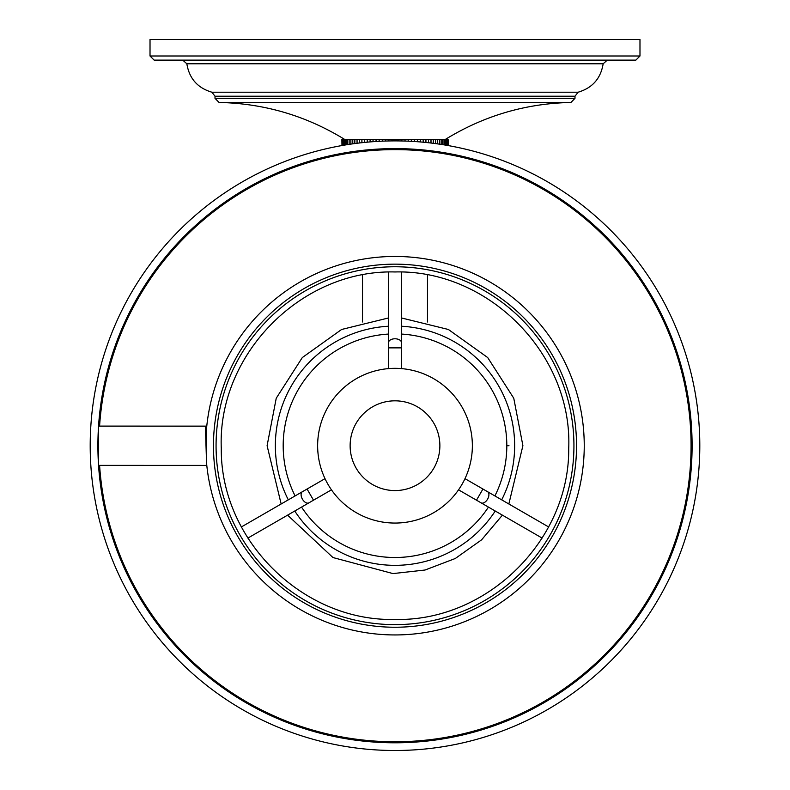 <?xml version="1.0" encoding="UTF-8"?>
<svg xmlns="http://www.w3.org/2000/svg" width="790" height="790" viewBox="0 0 790 790"><rect width="100%" height="100%" fill="white"/><g stroke="black" fill="none" stroke-linecap="round" stroke-linejoin="round"><path stroke-width="1.19" d="M341.971 145.548L341.882 139.553L448.118 139.553L448.088 145.558M342.425 145.459L342.554 139.553L342.544 145.014L341.932 145.548M343.087 145.35L343.176 139.553L343.166 145.014L342.366 145.478M343.946 145.202L343.986 139.553L343.976 145.014L343.018 145.36M345.042 145.014L345.003 139.553L344.983 145.014L343.887 145.212M346.178 139.553L346.178 144.827M346.198 139.553L346.198 144.827M347.56 139.553L347.56 144.609M347.58 139.553L347.58 144.609M349.121 139.553L349.121 144.373L349.15 139.553M350.849 139.553L350.849 144.106M350.888 139.553L350.888 144.106M352.755 139.553L352.755 143.839M352.794 139.553L352.794 143.829M354.819 139.553L354.819 143.553M354.858 139.553L354.858 143.553M357.031 139.553L357.031 143.267M357.07 139.553L357.07 143.267M359.391 139.553L359.391 142.98M359.43 139.553L359.43 142.98L359.43 139.553M361.889 139.553L361.889 142.694M361.929 139.553L361.929 142.694L361.929 139.553M364.506 139.553L364.506 142.427M364.546 139.553L364.546 142.417L364.555 139.553M367.241 139.553L367.241 142.161M367.281 139.553L367.281 142.161L367.291 139.553M370.085 139.553L370.085 141.914M370.125 139.553L370.125 141.914L370.135 139.553M373.018 139.553L373.018 141.686M373.058 139.553L373.058 141.686L373.068 139.553M376.04 139.553L376.04 141.489M376.079 139.553L376.079 141.479L376.089 139.553M379.131 139.553L379.131 141.311L379.161 139.553M379.18 139.553L379.18 141.301M382.281 139.553L382.281 141.163M382.311 139.553L382.311 141.163L382.33 139.553M385.481 139.553L385.481 141.045M385.51 139.553L385.51 141.045L385.53 139.553M388.719 139.553L388.719 140.956L388.749 139.553M388.769 139.553L388.769 140.956M391.978 139.553L391.978 140.906L392.008 139.553M392.028 139.553L392.028 140.906M395.247 139.553L395.247 140.897M395.276 139.553L395.276 140.897L395.296 139.553M398.516 139.553L398.516 140.916M398.545 139.553L398.545 140.916L398.575 139.553M401.774 139.553L401.774 140.966M401.794 139.553L401.794 140.966L401.824 139.553M405.003 139.553L405.003 141.055L405.023 139.553M405.053 139.553L405.053 141.064M408.193 139.553L408.193 141.183M408.213 139.553L408.213 141.183L408.252 139.553M411.333 139.553L411.333 141.331L411.353 139.553M411.393 139.553L411.393 141.331M414.414 139.553L414.414 141.519M414.434 139.553L414.434 141.519L414.474 139.553M417.426 139.553L417.426 141.716L417.436 139.553M417.476 139.553L417.476 141.726M420.349 139.553L420.349 141.953M420.359 139.553L420.359 141.953L420.399 139.553M423.173 139.553L423.173 142.2L423.183 139.553M423.223 139.553L423.223 142.2M425.889 139.553L425.889 142.467L425.899 139.553M425.938 139.553L425.938 142.467M428.496 139.553L428.496 142.743L428.496 139.553M428.536 139.553L428.536 142.743M430.965 139.553L430.965 143.02L430.965 139.553M431.014 139.553L431.014 143.03M433.305 139.553L433.305 143.316M433.345 139.553L433.345 143.316M435.497 139.553L435.497 143.592M435.537 139.553L435.537 143.602M437.541 139.553L437.541 143.879L437.571 139.553M439.447 144.155L439.447 139.553L439.418 144.145M441.126 139.553L441.126 144.402M441.156 139.553L441.156 144.412M442.657 139.553L442.657 144.639M442.686 139.553L442.686 144.649M444.01 139.553L444.01 144.866L444.039 139.553M445.185 139.553L445.195 145.054L445.204 139.553M446.271 145.242L446.172 139.553L446.212 145.232M447.101 145.38L446.952 139.553L446.943 145.014L445.204 145.014M447.723 145.488L447.535 139.553L447.041 145.37M448.128 145.558L447.92 139.553L447.663 145.478M448.295 145.587L448.108 139.553L448.118 145.014M427.489 275.019L427.489 321.994M362.511 275.019L362.511 321.984M401.448 334.071A111.815 111.815 0 0 1 494.896 495.932M295.104 495.932A111.815 111.815 0 0 1 388.552 334.071M488.447 507.091A111.815 111.815 0 0 1 301.553 507.091M395 368.338A77.361 77.361 0 0 1 472.361 445.698A77.361 77.361 0 0 1 395 523.059A77.361 77.361 0 0 1 317.639 445.698A77.361 77.361 0 0 1 395 368.338M395 400.826A44.872 44.872 0 0 1 439.872 445.698A44.872 44.872 0 0 1 395 490.57A44.872 44.872 0 0 1 350.128 445.698A44.872 44.872 0 0 1 395 400.826M150.021 56.001L150.021 39.5L639.979 39.5L639.979 56.001L150.021 56.001L154.149 60.129L395 60.129L182.747 60.129L186.845 63.792L603.155 63.792L607.253 60.129M395 60.129L635.851 60.129L639.979 56.001M395 140.897A304.802 304.802 0 0 1 699.802 445.698A304.802 304.802 0 0 1 395 750.5A304.802 304.802 0 0 1 90.198 445.698A304.802 304.802 0 0 1 395 140.897M395 148.599A297.099 297.099 0 0 1 692.099 445.698A297.099 297.099 0 0 1 395 742.798A297.099 297.099 0 0 1 97.901 445.698A297.099 297.099 0 0 1 395 148.599M206.378 426.126L205.39 426.225L206.536 462.338L206.378 426.126L99.58 426.096A296.072 296.072 0 0 1 395 149.626A296.072 296.072 0 0 1 691.072 445.698A296.072 296.072 0 0 1 395 741.761A296.072 296.072 0 0 1 99.589 465.359M99.58 426.096L98.592 426.166L98.602 465.359L206.792 465.399A189.244 189.244 0 0 0 395 634.943A189.244 189.244 0 0 0 584.245 445.698A189.244 189.244 0 0 0 395 256.454A189.244 189.244 0 0 0 206.279 431.676M98.592 426.166L205.39 426.225M395 264.156A181.542 181.542 0 0 0 213.458 445.698A181.542 181.542 0 0 0 395 627.24A181.542 181.542 0 0 0 576.542 445.698A181.542 181.542 0 0 0 395 264.156M206.792 465.399L206.536 462.338M395 266.763A178.935 178.935 0 0 0 216.065 445.698A178.935 178.935 0 0 0 395 624.633A178.935 178.935 0 0 0 573.935 445.698A178.935 178.935 0 0 0 395 266.763M508.977 445.698L506.933 445.698M388.552 326.231A119.645 119.645 0 0 0 288.31 499.853M294.759 511.012A119.645 119.645 0 0 0 495.241 511.012M501.69 499.853A119.645 119.645 0 0 0 401.448 326.231M344.875 139.553C306.303 115.794 264.364 103.431 219.067 102.453L570.933 102.453L574.992 98.325L574.992 96.212L215.008 96.212L215.008 98.325L574.992 98.325M603.155 63.792C600.756 78.496 592.421 87.966 578.142 92.203L211.858 92.203L215.008 96.212M548.586 526.93L487.539 491.676A6.448 3.792 120 0 1 487.588 499.152A6.448 3.792 120 0 1 481.09 502.845L542.138 538.089M487.539 491.676L482.937 489.03L476.488 500.188L458.536 489.83M247.863 538.089L308.91 502.845A6.448 3.792 -120 0 1 302.412 499.152A6.448 3.792 -120 0 1 302.461 491.676L241.414 526.93M308.91 502.845L313.512 500.188L307.063 489.03L325.016 478.661M388.552 272.076L388.552 342.574A6.448 3.792 0 0 1 395 338.782A6.448 3.792 0 0 1 401.448 342.574L401.448 272.076M388.552 368.604L388.552 347.876L401.448 347.876L401.448 342.574M388.552 317.945L341.606 329.479L302.303 357.564L276.233 398.239L267.099 445.698L281.151 503.981M287.6 515.149L332.955 557.543L392.995 573.589L425.069 570.015L455.287 558.5L481.604 539.827L502.401 515.149M508.849 503.981L522.901 445.698L513.767 398.239L487.697 357.564L448.404 329.489L401.448 317.945M445.125 139.553C483.697 115.794 525.636 103.431 570.933 102.453M219.067 102.453L215.008 98.325M211.858 92.203C197.579 87.966 189.244 78.496 186.845 63.792M578.142 92.203L574.992 96.212M464.984 478.661L482.937 489.03M481.09 502.845L476.488 500.188M331.464 489.83L313.512 500.188M302.461 491.676L307.063 489.03M401.448 368.604L401.448 347.876M388.552 342.574L388.552 347.876M395 619.439C303.163 621.76 220.41 540.291 221.279 448.424C217.329 354.641 301.158 269.479 395 271.957C488.842 269.479 572.671 354.641 568.721 448.424C569.59 540.291 486.847 621.76 395 619.439"/></g></svg>
